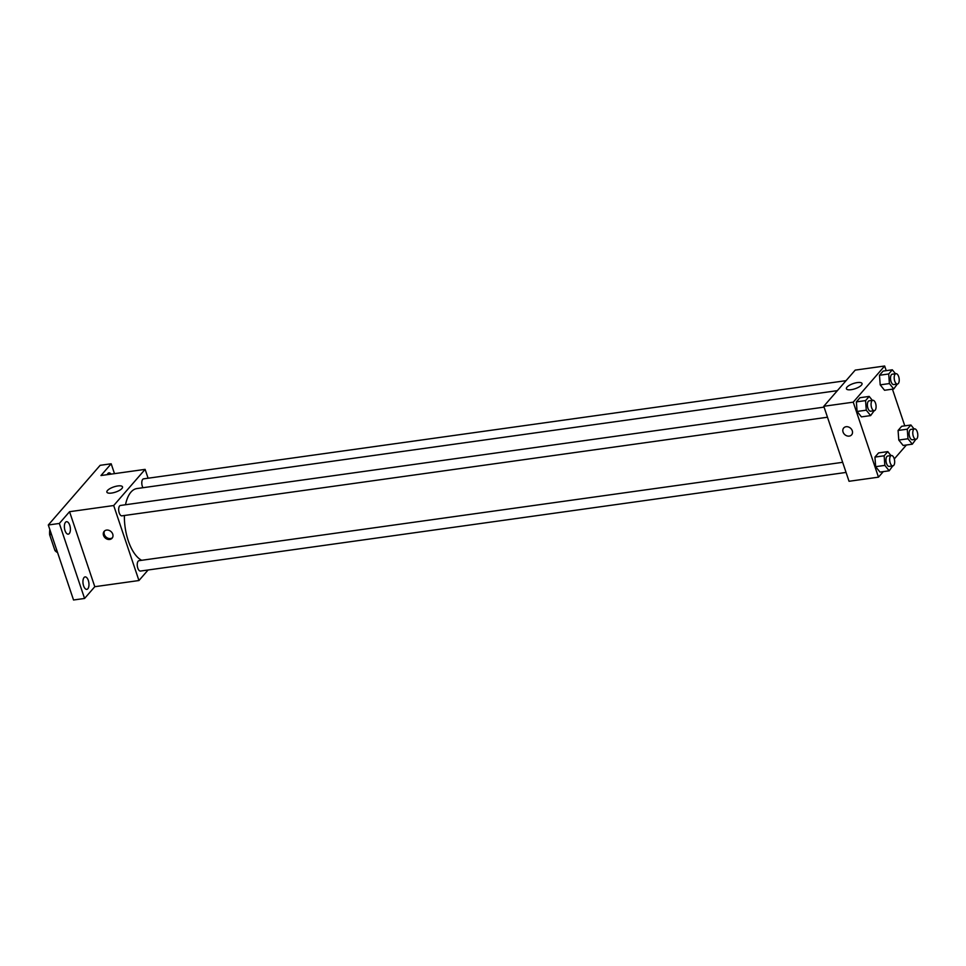 <?xml version="1.0" encoding="UTF-8"?>
<svg xmlns="http://www.w3.org/2000/svg" width="966" height="966" viewBox="0 0 966 966"><rect width="100%" height="100%" fill="white"/><g stroke="black" fill="none" stroke-linecap="round" stroke-linejoin="round"><path stroke-width="1.45" d="M56.813 550.282L54.953 550.548A16.241 7.547 82 0 0 57.574 552.552M54.953 550.548L49.64 534.766A16.241 7.547 82 0 1 49.821 529.537M51.5 534.5L49.64 534.766M148.1 569.988L138.947 580.53L94.789 586.7L84.573 598.461L73.537 599.995L48.3 524.997L100.138 465.322L111.175 463.777L114.495 473.642M87.858 588.753A6.291 2.922 -98 0 1 86.831 589.369A6.291 2.922 -98 0 1 83.281 584.72A6.291 2.922 -98 0 1 84.066 577.511A6.291 2.922 -98 0 1 85.093 576.895A6.291 2.922 -98 0 1 88.631 581.544A6.291 2.922 -98 0 1 87.858 588.753M69.274 533.558A6.291 2.922 -98 0 1 68.248 534.162A6.291 2.922 -98 0 1 64.71 529.513A6.291 2.922 -98 0 1 65.495 522.304A6.291 2.922 -98 0 1 66.509 521.7A6.291 2.922 -98 0 1 70.059 526.337A6.291 2.922 -98 0 1 69.274 533.558M94.789 586.7L69.552 511.702L59.337 523.451L48.3 524.997M84.573 598.461L59.337 523.451M138.947 580.53L113.698 505.532L69.552 511.702M113.698 505.532L145.117 469.367L100.971 475.538L111.175 463.777M111.609 493.058A8.247 2.741 161.4 0 1 106.876 492.141A8.247 2.741 161.4 0 1 113.819 486.912A8.247 2.741 161.4 0 1 122.513 486.876A8.247 2.741 161.4 0 1 111.609 493.058M107.25 474.656A6.291 2.922 -98 0 1 107.902 473.485A6.291 2.922 -98 0 1 108.929 472.869A6.291 2.922 -98 0 1 111.03 474.125M124.385 515.506A36.744 17.074 82 0 0 128.273 540.791A36.744 17.074 82 0 0 141.652 560.292M837.365 390.65L136.943 488.555A36.744 17.074 82 0 0 125.508 504.759M145.117 469.367L148.1 478.218M846.047 380.664L143.584 478.846A5.241 2.439 82 0 0 142.34 486.296A5.241 2.439 82 0 0 142.968 487.709M842.654 462.316L139.032 560.666A5.241 2.439 82 0 0 137.788 568.117A5.241 2.439 82 0 0 140.481 571.051L846.059 472.434M827.476 417.227L121.909 515.844A5.241 2.439 -98 0 1 118.77 510.99A5.241 2.439 -98 0 1 120.448 505.46L824.083 407.121M112.732 534.126A5.241 4.311 41 0 1 112.092 538.207A5.241 4.311 41 0 1 105.306 538.026A5.241 4.311 41 0 1 104.171 531.336A5.241 4.311 41 0 1 108.832 530.31A5.241 4.311 41 0 1 112.732 534.126M112.442 537.724A5.241 4.311 41 0 1 106.103 537.108A5.241 4.311 41 0 1 104.606 530.914M883.286 471.625L878.468 477.168L849.042 481.285L823.793 406.275L855.212 370.111L884.651 366.005L886.22 370.654M906.41 445L894.287 458.959M884.542 390.264L880.207 384.854L879.495 375.267L883.117 371.089L879.495 375.267L880.207 384.854L884.542 390.264L893.743 388.972L889.408 383.562L888.696 373.975L892.318 369.797L895.482 373.745M880.002 472.084L875.655 466.675L874.942 457.087L878.577 452.909L874.942 457.087L875.655 466.675L880.002 472.084L889.191 470.792L884.856 465.383L884.144 455.795L887.778 451.617L890.942 455.566M892.439 389.153L904.792 425.861M878.468 477.168L853.232 402.17L884.651 366.005M903.125 445.459L898.778 440.049L898.078 430.462L901.701 426.284L898.078 430.462L898.778 440.049L903.125 445.459L912.315 444.179L907.98 438.769L907.267 429.182L910.902 425.004L914.065 428.952M861.418 416.877L857.083 411.468L856.371 401.88L859.994 397.702L856.371 401.88L857.083 411.468L861.418 416.877L870.62 415.597L866.273 410.188L865.572 400.6L869.195 396.422L872.358 400.371M853.232 402.17L823.793 406.275M851.131 389.696A8.247 2.741 161.4 0 1 846.409 388.767A8.247 2.741 161.4 0 1 853.352 383.538A8.247 2.741 161.4 0 1 862.034 383.514A8.247 2.741 161.4 0 1 851.131 389.696M852.266 430.764A5.241 4.311 41 0 1 851.626 434.845A5.241 4.311 41 0 1 844.839 434.664A5.241 4.311 41 0 1 843.704 427.974A5.241 4.311 41 0 1 848.365 426.948A5.241 4.311 41 0 1 852.266 430.764M851.626 434.845A5.241 4.311 41 0 1 844.839 434.664A5.241 4.311 41 0 1 843.704 427.974M874.194 410.707L870.62 415.597M872.866 400.298L869.183 400.818A5.241 2.439 82 0 0 867.939 408.268A5.241 2.439 82 0 0 870.632 411.202L874.315 410.683A5.241 2.439 82 0 0 875.993 405.152A5.241 2.439 82 0 0 872.866 400.298A5.241 2.439 82 0 0 871.622 407.749A5.241 2.439 82 0 0 874.315 410.683M866.273 410.188L857.083 411.468M865.572 400.6L856.371 401.88M869.195 396.422L859.994 397.702M897.317 384.082L893.743 388.972M895.989 373.685L892.306 374.192A5.241 2.439 82 0 0 891.063 381.655A5.241 2.439 82 0 0 893.755 384.577L897.438 384.07A5.241 2.439 82 0 0 899.129 378.539A5.241 2.439 82 0 0 895.989 373.685A5.241 2.439 82 0 0 894.745 381.135A5.241 2.439 82 0 0 897.438 384.07M889.408 383.562L880.207 384.854M888.696 373.975L879.495 375.267M892.318 369.797L883.117 371.089M892.765 465.902L889.191 470.792M891.437 455.505L887.754 456.012A5.241 2.439 82 0 0 886.522 463.475A5.241 2.439 82 0 0 889.215 466.397L892.886 465.89A5.241 2.439 82 0 0 894.576 460.359A5.241 2.439 82 0 0 891.437 455.505A5.241 2.439 82 0 0 890.205 462.955A5.241 2.439 82 0 0 892.886 465.89M884.856 465.383L875.655 466.675M884.144 455.795L874.942 457.087M887.778 451.617L878.577 452.909M915.889 439.288L912.315 444.179M914.56 428.88L910.878 429.399A5.241 2.439 82 0 0 909.646 436.849A5.241 2.439 82 0 0 912.339 439.784L916.01 439.264A5.241 2.439 82 0 0 917.7 433.734A5.241 2.439 82 0 0 914.56 428.88A5.241 2.439 82 0 0 913.329 436.342A5.241 2.439 82 0 0 916.01 439.264M907.98 438.769L898.778 440.049M907.267 429.182L898.078 430.462M910.902 425.004L901.701 426.284"/></g></svg>
